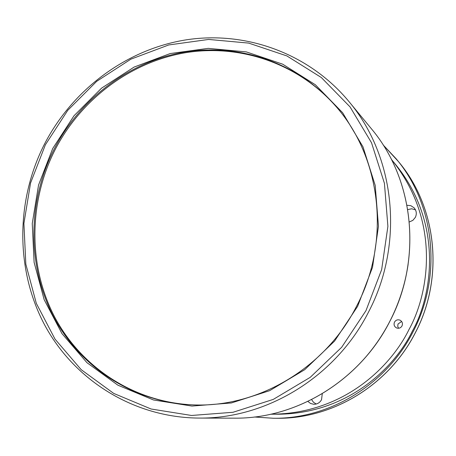 <?xml version="1.0" encoding="UTF-8"?>
<svg xmlns="http://www.w3.org/2000/svg" width="456" height="456" viewBox="0 0 456 456"><rect width="100%" height="100%" fill="white"/><g stroke="black" fill="none" stroke-linecap="round" stroke-linejoin="round"><path stroke-width="0.68" d="M407.761 209.595L411.677 208.774L415.49 209.845M409.334 221.964L412.857 220.356L415.353 217.387C416.932 213.892 416.516 210.706 414.105 207.828L410.873 205.696L406.997 205.263M307.903 401.428L310.53 403.457L313.722 404.284C317.176 404.301 319.781 402.779 321.531 399.712L322.272 393.705M398.59 328.263L397.74 326.405L397.997 324.039L401.628 321.457M401.998 325.966C402.962 323.475 402.317 321.548 400.054 320.175C397.712 319.337 395.859 319.975 394.508 322.096C393.528 324.655 394.223 326.604 396.589 327.944C398.886 328.69 400.693 328.029 401.998 325.966M44.426 144.221C15.51 201.045 15.401 270.978 45.275 326.114C75.331 381.045 134.56 417.707 198.998 418.072C266.874 418.933 335.947 376.599 368.568 311.972C404.483 243.789 395.437 156.539 348.8 101.38C309.02 53.472 246.08 30.666 186.287 39.826C126.454 49.288 72.635 89.433 44.426 144.221M45.395 144.751L30.546 183.038L23.906 223.468L25.832 264.206L36.326 303.382L55.022 339.121L81.191 369.668L113.709 393.408L151.084 409.003L191.526 415.473L232.987 412.281L273.281 399.399L310.211 377.357L341.704 347.244L365.974 310.656L381.655 269.599L387.896 226.347L384.419 183.295L371.526 142.774L350.054 106.909L321.298 77.503L286.881 55.928L248.674 43.098L208.626 39.444L168.714 44.956L130.815 59.194L96.661 81.356L67.762 110.329L45.395 144.751M357.624 306.335L372.518 267.347L378.469 226.273L375.202 185.375L362.999 146.86L342.638 112.746L315.347 84.748L282.652 64.171L246.325 51.904L208.221 48.364L170.219 53.557L134.115 67.072L101.563 88.15L74.02 115.744L52.702 148.531L38.56 185.016L32.251 223.537L34.109 262.342L44.146 299.632L61.993 333.638L86.942 362.668L117.916 385.2L153.495 399.975L191.953 406.062L231.357 402.967L269.633 390.672L304.688 369.702L334.579 341.088L357.624 306.335M54.104 149.243C80.091 98.804 129.293 61.634 184.19 52.149C239.069 42.955 297.118 62.557 334.903 105.245C381.25 156.585 391.225 240.546 356.763 305.873C325.487 367.941 258.21 407.806 193.173 404.882C134.189 402.682 80.706 367.929 53.74 316.988C26.972 265.859 27.468 201.592 54.104 149.243M193.561 404.894C134.759 402.568 81.493 367.827 54.652 317C28.01 265.99 28.534 201.922 55.09 149.722C81.003 99.431 130.034 62.352 184.771 52.845C239.485 43.616 297.392 63.07 335.16 105.535M316.23 404.016L313.489 402.283L311.608 399.604M415.348 332.658C389.014 384.778 332.954 418.944 277.231 418.277L273.486 418.266C329.802 418.944 386.483 384.391 413.119 331.672C442.428 276.057 434.864 204.63 396.201 158.842L383.16 144.945L398.578 161.726C436.837 207.041 444.326 277.67 415.348 332.658M362.719 360.451C373.424 348.635 382.459 335.605 389.812 321.366C399.034 303.354 405.133 284.401 408.109 264.497M234.435 418.163C296.89 418.933 360.075 380.304 389.834 321.372C422.587 259.202 414.247 179.487 371.349 128.712C414.219 179.447 422.57 259.168 389.8 321.36C360.035 380.31 296.85 418.939 234.435 418.163L198.998 418.072M412.372 331.079C431.678 297.021 445.586 221.536 391.567 159.697M271.212 414.145C347.882 416.613 395.928 365.319 412.281 331.261M391.385 159.338C442.32 222.061 428.053 295.448 408.969 329.568C392.553 363.483 346.264 413.94 270.818 414.23M398.578 161.726C436.876 207.098 444.355 277.715 415.387 332.675C389.065 384.767 333.017 418.944 277.231 418.277M254.465 417.001L273.486 418.266M371.349 128.712L348.8 101.38"/></g></svg>
